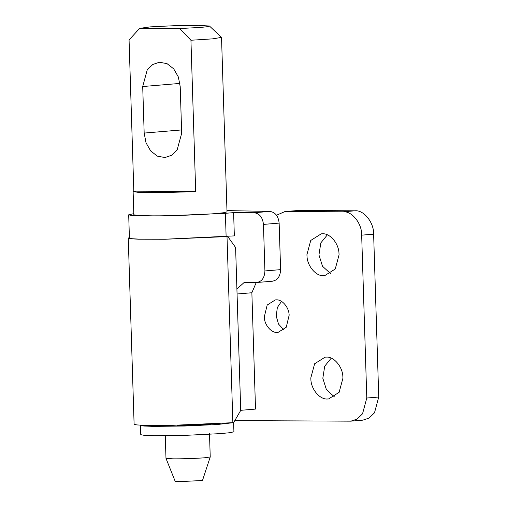 <?xml version="1.0" encoding="UTF-8"?>
<svg xmlns="http://www.w3.org/2000/svg" width="507" height="507" viewBox="0 0 507 507"><rect width="100%" height="100%" fill="white"/><g stroke="black" fill="none" stroke-linecap="round" stroke-linejoin="round"><path stroke-width="0.76" d="M276.195 299.859C282.038 299.244 289.015 307.312 289.155 315.215L286.24 327.249L278.064 332.396L277.221 332.427C271.384 333.042 264.407 324.974 264.261 317.071L267.183 305.037L275.352 299.891L276.195 299.859M283.876 329.899L278.527 324.081L276.22 316.076L277.348 307.534L281.499 301.392M326.216 357.112C333.72 356.32 342.694 366.7 342.878 376.853L342.947 378.133L339.12 392.329L328.618 398.946L327.528 398.99C320.025 399.776 311.051 389.401 310.867 379.242L310.797 377.969L314.619 363.773L325.126 357.15L326.216 357.112M334.468 396.93L326.388 389.591L322.826 378.247L324.708 366.193L331.229 358.17M322.338 233.797C329.848 233.005 338.815 243.379 338.999 253.538L339.069 254.818L335.247 269.008L324.74 275.631L323.656 275.675C316.146 276.461 307.179 266.086 306.988 255.927L306.919 254.653L310.747 240.457L321.248 233.835L322.338 233.797M330.596 273.615L322.515 266.276L318.947 254.932L320.836 242.878L327.357 234.849M226.87 236.516L227.763 236.522L235.603 247.53L240.724 410.404L233.613 422.661L170.954 425.392L144.261 425.335L136.713 424.91L134.108 424.258L128.258 238.119L130.863 238.772L138.411 239.203L165.105 239.253L227.016 236.585L232.865 422.724M227.763 236.522L227.016 236.585M361.668 235.159L373.627 234.164C374.065 222.655 363.836 209.809 355.033 210.804L343.074 211.799C351.883 210.804 362.106 223.65 361.668 235.159L366.789 398.027L362.537 413.801L357.093 419.093L350.869 421.159L234.804 420.614M276.543 215.228L284.966 211.552L298.129 210.506L284.966 211.552M343.074 211.799L286.176 211.508M350.869 421.159L362.822 420.157L369.052 418.091L374.496 412.799L378.742 397.032L366.789 398.027M129.405 237.587L128.258 238.119M373.627 234.164L378.742 397.032M298.129 210.506L355.033 210.804M226.122 236.579L225.393 213.314L164.769 215.931L138.633 215.874L131.243 215.456L128.689 214.816L129.418 238.081L131.978 238.721L139.362 239.139L165.504 239.196L234.342 235.894L233.613 212.629L254.153 212.731C259.565 213.504 262.664 217.395 263.45 224.411L279.142 223.099C278.356 216.083 275.257 212.192 269.844 211.425L226.971 210.601M225.393 213.314L233.613 212.629M128.689 214.816L133.816 213.643M272.037 281.227C277.405 280.51 280.257 276.651 280.605 269.635L279.142 223.099M280.605 269.635L264.914 270.947C264.565 277.963 261.707 281.822 256.346 282.532L244.133 282.5L236.908 288.996M272.646 281.201L256.346 282.532M240.717 410.321L255.522 409.086L251.865 292.748L256.238 282.532M264.914 270.947L263.45 224.411M210.228 456.972L205.075 457.739C198.497 458.36 180.283 458.974 172.9 458.829L165.985 458.36L175.194 481.358L179.459 481.644L202.483 480.497L210.234 456.953L209.499 433.688M174.763 435.576L200.037 434.778M233.353 422.68L217.205 424.517L184.554 426.026L153.26 426.374L143.798 426.026L140.642 425.196M233.626 422.451L233.917 431.755L230.4 432.648L220.323 433.624L187.406 435.253L154.451 435.69L144.33 435.348L140.762 434.683L140.471 425.379M209.214 424.029C210.817 424.055 210.868 424.125 209.359 424.251L179.693 425.531L177.203 425.411L178.204 425.259M179.605 28.563L190.936 40.249L195.689 191.488C180.213 192.197 165.669 192.565 152.043 192.584L137.593 192.267L133.119 191.545L133.854 214.81L138.588 215.551L152.778 215.849C169.851 215.963 203.554 214.708 216.153 213.529L223.999 212.699L227.009 211.882L221.527 37.379L209.48 26.047L198.7 25.35L174.535 25.686L150.389 26.871L139.666 28.354L179.605 28.563L201.507 27.34L207.712 26.656L209.48 26.047M133.119 191.545L133.816 191.171L129.063 39.933L139.666 28.354M190.936 40.249L212.902 38.83L221.527 37.379M180.219 86.722L178.363 76.982L173.705 68.844L167.025 63.641L159.426 62.247L152.721 64.516L147.233 69.877L142.708 86.532L144.172 133.062L146.029 142.803L150.68 150.947L157.36 156.143L164.965 157.544L171.67 155.269L177.152 149.914L181.677 133.259L180.219 86.722M133.816 191.171L195.689 191.488M269.844 211.425L254.153 212.731M237.061 293.99L251.865 292.748M179.941 83.421L142.708 86.532M181.576 129.938L144.172 133.062M165.985 458.347L165.25 435.082M136.459 31.662L139.679 28.24"/></g></svg>
